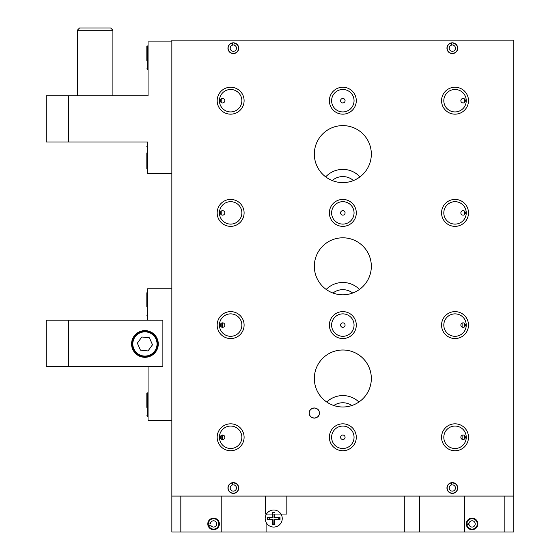 <?xml version="1.0" encoding="UTF-8"?>
<svg xmlns="http://www.w3.org/2000/svg" width="560" height="560" viewBox="0 0 560 560"><rect width="100%" height="100%" fill="white"/><g stroke="black" fill="none" stroke-linecap="round" stroke-linejoin="round"><path stroke-width="0.84" d="M209.993 519.911L209.993 519.386A5.782 5.782 0 0 0 209.993 528.458L209.993 527.933M213.584 518.14A5.782 5.782 0 0 0 207.802 523.922A5.782 5.782 0 0 0 213.584 529.704A5.782 5.782 0 0 0 219.373 523.922A5.782 5.782 0 0 0 213.584 518.14M472.08 518.14A5.782 5.782 0 0 0 466.298 523.922A5.782 5.782 0 0 0 472.08 529.704A5.782 5.782 0 0 0 477.862 523.922A5.782 5.782 0 0 0 472.08 518.14M353.451 180.551A16.156 16.156 0 0 0 332.213 180.551M352.709 293.034A16.156 16.156 0 0 0 332.955 293.034M359.961 176.876A23.338 23.338 0 0 0 325.703 176.876M359.464 289.443A23.338 23.338 0 0 0 326.207 289.443M466.774 524.86A5.383 5.383 0 0 1 466.774 522.984M208.201 524.006A5.383 5.383 0 0 0 208.551 525.84M351.876 405.517A16.156 16.156 0 0 0 333.795 405.517M342.524 435.064A16.156 16.156 0 0 0 343.147 435.064M358.925 402.01A23.338 23.338 0 0 0 326.739 402.01M180.824 532L171.85 532L171.85 40.117L513.814 40.117L513.814 532L180.824 532L180.824 496.076M221.214 532L221.214 496.076M221.214 439.082L221.214 435.491M221.214 326.886L221.214 323.295M221.214 214.69L221.214 211.099M221.214 102.494L221.214 98.91M504.84 532L504.84 496.076M464.45 532L464.45 496.076M464.45 439.082L464.45 435.491M464.45 326.886L464.45 323.295M464.45 214.69L464.45 211.099M464.45 102.494L464.45 98.91M419.573 532L419.573 496.076M404.761 532L404.761 496.076M266.091 532L266.091 522.347M266.091 514.731L266.091 514.052M452.333 493.381A5.383 5.383 0 0 1 446.95 487.998A5.383 5.383 0 0 1 452.333 482.608A5.383 5.383 0 0 1 457.716 487.998A5.383 5.383 0 0 1 452.333 493.381M452.333 53.578A5.383 5.383 0 0 1 446.95 48.195A5.383 5.383 0 0 1 452.333 42.812A5.383 5.383 0 0 1 457.716 48.195A5.383 5.383 0 0 1 452.333 53.578M233.331 493.381A5.383 5.383 0 0 1 227.948 487.998A5.383 5.383 0 0 1 233.331 482.608A5.383 5.383 0 0 1 238.714 487.998A5.383 5.383 0 0 1 233.331 493.381M319.046 411.173C318.878 409.766 317.31 408.702 314.335 407.974A5.075 5.075 0 0 0 309.26 413.049A5.075 5.075 0 0 0 314.335 418.124C311.36 417.396 309.792 416.332 309.624 414.925C309.792 416.332 311.36 417.396 314.335 418.124A5.075 5.075 0 0 0 319.41 413.049A5.075 5.075 0 0 0 314.335 407.974C311.36 408.702 309.792 409.766 309.624 411.173C309.792 409.766 311.36 408.702 314.335 407.974L317.086 408.786M317.751 409.297L318.906 410.851M342.832 98.455A2.247 2.247 0 0 0 340.592 100.702A2.247 2.247 0 0 0 342.832 102.949A2.247 2.247 0 0 0 345.079 100.702A2.247 2.247 0 0 0 342.832 98.455M342.832 210.651A2.247 2.247 0 0 0 340.592 212.898A2.247 2.247 0 0 0 342.832 215.138A2.247 2.247 0 0 0 345.079 212.898A2.247 2.247 0 0 0 342.832 210.651M342.832 322.847A2.247 2.247 0 0 0 340.592 325.087A2.247 2.247 0 0 0 342.832 327.334A2.247 2.247 0 0 0 345.079 325.087A2.247 2.247 0 0 0 342.832 322.847M342.832 89.481A11.221 11.221 0 0 0 331.611 100.702A11.221 11.221 0 0 0 342.832 111.923A11.221 11.221 0 0 0 354.053 100.702A11.221 11.221 0 0 0 342.832 89.481M342.832 87.241A13.461 13.461 0 0 0 329.371 100.702A13.461 13.461 0 0 0 342.832 114.163A13.461 13.461 0 0 0 356.293 100.702A13.461 13.461 0 0 0 342.832 87.241M342.832 201.677A11.221 11.221 0 0 0 331.611 212.898A11.221 11.221 0 0 0 342.832 224.112A11.221 11.221 0 0 0 354.053 212.898A11.221 11.221 0 0 0 342.832 201.677M342.832 199.43A13.461 13.461 0 0 0 329.371 212.898A13.461 13.461 0 0 0 342.832 226.359A13.461 13.461 0 0 0 356.293 212.898A13.461 13.461 0 0 0 342.832 199.43M342.832 313.873A11.221 11.221 0 0 0 331.611 325.087A11.221 11.221 0 0 0 342.832 336.308A11.221 11.221 0 0 0 354.053 325.087A11.221 11.221 0 0 0 342.832 313.873M342.832 311.626A13.461 13.461 0 0 0 329.371 325.087A13.461 13.461 0 0 0 342.832 338.555A13.461 13.461 0 0 0 356.293 325.087A13.461 13.461 0 0 0 342.832 311.626M342.832 435.043A2.247 2.247 0 0 0 340.592 437.283A2.247 2.247 0 0 0 342.832 439.53A2.247 2.247 0 0 0 345.079 437.283A2.247 2.247 0 0 0 342.832 435.043M342.832 426.062A11.221 11.221 0 0 0 331.611 437.283A11.221 11.221 0 0 0 342.832 448.504A11.221 11.221 0 0 0 354.053 437.283A11.221 11.221 0 0 0 342.832 426.062M342.832 423.822A13.461 13.461 0 0 0 329.371 437.283A13.461 13.461 0 0 0 342.832 450.744A13.461 13.461 0 0 0 356.293 437.283A13.461 13.461 0 0 0 342.832 423.822M463.106 98.455A2.247 2.247 0 0 0 460.859 100.702A2.247 2.247 0 0 0 463.106 102.949A2.247 2.247 0 0 0 465.346 100.702A2.247 2.247 0 0 0 463.106 98.455M222.558 98.455A2.247 2.247 0 0 0 220.318 100.702A2.247 2.247 0 0 0 222.558 102.949A2.247 2.247 0 0 0 224.805 100.702A2.247 2.247 0 0 0 222.558 98.455M463.106 210.651A2.247 2.247 0 0 0 460.859 212.898A2.247 2.247 0 0 0 463.106 215.138A2.247 2.247 0 0 0 465.346 212.898A2.247 2.247 0 0 0 463.106 210.651M222.558 210.651A2.247 2.247 0 0 0 220.318 212.898A2.247 2.247 0 0 0 222.558 215.138A2.247 2.247 0 0 0 224.805 212.898A2.247 2.247 0 0 0 222.558 210.651M463.106 322.847A2.247 2.247 0 0 0 460.859 325.087A2.247 2.247 0 0 0 463.106 327.334A2.247 2.247 0 0 0 465.346 325.087A2.247 2.247 0 0 0 463.106 322.847M222.558 322.847A2.247 2.247 0 0 0 220.318 325.087A2.247 2.247 0 0 0 222.558 327.334A2.247 2.247 0 0 0 224.805 325.087A2.247 2.247 0 0 0 222.558 322.847M463.106 435.043A2.247 2.247 0 0 0 460.859 437.283A2.247 2.247 0 0 0 463.106 439.53A2.247 2.247 0 0 0 465.346 437.283A2.247 2.247 0 0 0 463.106 435.043M455.028 89.481A11.221 11.221 0 0 0 443.807 100.702A11.221 11.221 0 0 0 455.028 111.923A11.221 11.221 0 0 0 466.249 100.702A11.221 11.221 0 0 0 455.028 89.481M455.028 87.241A13.461 13.461 0 0 0 441.56 100.702A13.461 13.461 0 0 0 455.028 114.163A13.461 13.461 0 0 0 468.489 100.702A13.461 13.461 0 0 0 455.028 87.241M230.636 89.481A11.221 11.221 0 0 0 219.422 100.702A11.221 11.221 0 0 0 230.636 111.923A11.221 11.221 0 0 0 241.857 100.702A11.221 11.221 0 0 0 230.636 89.481M230.636 87.241A13.461 13.461 0 0 0 217.175 100.702A13.461 13.461 0 0 0 230.636 114.163A13.461 13.461 0 0 0 244.104 100.702A13.461 13.461 0 0 0 230.636 87.241M455.028 201.677A11.221 11.221 0 0 0 443.807 212.898A11.221 11.221 0 0 0 455.028 224.112A11.221 11.221 0 0 0 466.249 212.898A11.221 11.221 0 0 0 455.028 201.677M455.028 199.43A13.461 13.461 0 0 0 441.56 212.898A13.461 13.461 0 0 0 455.028 226.359A13.461 13.461 0 0 0 468.489 212.898A13.461 13.461 0 0 0 455.028 199.43M230.636 201.677A11.221 11.221 0 0 0 219.422 212.898A11.221 11.221 0 0 0 230.636 224.112A11.221 11.221 0 0 0 241.857 212.898A11.221 11.221 0 0 0 230.636 201.677M230.636 199.43A13.461 13.461 0 0 0 217.175 212.898A13.461 13.461 0 0 0 230.636 226.359A13.461 13.461 0 0 0 244.104 212.898A13.461 13.461 0 0 0 230.636 199.43M455.028 313.873A11.221 11.221 0 0 0 443.807 325.087A11.221 11.221 0 0 0 455.028 336.308A11.221 11.221 0 0 0 466.249 325.087A11.221 11.221 0 0 0 455.028 313.873M455.028 311.626A13.461 13.461 0 0 0 441.56 325.087A13.461 13.461 0 0 0 455.028 338.555A13.461 13.461 0 0 0 468.489 325.087A13.461 13.461 0 0 0 455.028 311.626M230.636 313.873A11.221 11.221 0 0 0 219.422 325.087A11.221 11.221 0 0 0 230.636 336.308A11.221 11.221 0 0 0 241.857 325.087A11.221 11.221 0 0 0 230.636 313.873M230.636 311.626A13.461 13.461 0 0 0 217.175 325.087A13.461 13.461 0 0 0 230.636 338.555A13.461 13.461 0 0 0 244.104 325.087A13.461 13.461 0 0 0 230.636 311.626M455.028 426.062A11.221 11.221 0 0 0 443.807 437.283A11.221 11.221 0 0 0 455.028 448.504A11.221 11.221 0 0 0 466.249 437.283A11.221 11.221 0 0 0 455.028 426.062M455.028 423.822A13.461 13.461 0 0 0 441.56 437.283A13.461 13.461 0 0 0 455.028 450.744A13.461 13.461 0 0 0 468.489 437.283A13.461 13.461 0 0 0 455.028 423.822M222.558 435.043A2.247 2.247 0 0 0 220.318 437.283A2.247 2.247 0 0 0 222.558 439.53A2.247 2.247 0 0 0 224.805 437.283A2.247 2.247 0 0 0 222.558 435.043M230.636 426.062A11.221 11.221 0 0 0 219.422 437.283A11.221 11.221 0 0 0 230.636 448.504A11.221 11.221 0 0 0 241.857 437.283A11.221 11.221 0 0 0 230.636 426.062M230.636 423.822A13.461 13.461 0 0 0 217.175 437.283A13.461 13.461 0 0 0 230.636 450.744A13.461 13.461 0 0 0 244.104 437.283A13.461 13.461 0 0 0 230.636 423.822M318.941 415.17L317.667 416.871M316.274 417.739L314.335 418.124C317.31 417.396 318.878 416.332 319.046 414.925M371.329 378.497A28.497 28.497 0 0 0 342.832 350A28.497 28.497 0 0 0 314.335 378.497A28.497 28.497 0 0 0 342.832 406.994A28.497 28.497 0 0 0 371.329 378.497M371.329 266.301A28.497 28.497 0 0 0 342.832 237.804A28.497 28.497 0 0 0 314.335 266.301A28.497 28.497 0 0 0 342.832 294.798A28.497 28.497 0 0 0 371.329 266.301M371.329 154.105A28.497 28.497 0 0 0 342.832 125.608A28.497 28.497 0 0 0 314.335 154.105A28.497 28.497 0 0 0 342.832 182.602A28.497 28.497 0 0 0 371.329 154.105M233.331 53.578A5.383 5.383 0 0 1 227.948 48.195A5.383 5.383 0 0 1 233.331 42.812A5.383 5.383 0 0 1 238.714 48.195A5.383 5.383 0 0 1 233.331 53.578M513.814 496.076L171.85 496.076M473.354 518.28L470.806 518.28M214.858 518.28L212.31 518.28M274.281 514.052L274.281 514.087A4.487 4.487 0 0 0 272.923 514.122L272.916 514.052M269.29 517.832A4.487 4.487 0 0 0 269.318 519.386L267.708 519.568L267.666 517.727L273.007 517.748L272.601 517.363L267.414 517.475L267.463 519.82L272.657 519.708L272.762 524.741L274.904 524.692L274.792 519.666L280.028 519.547L279.979 517.202L274.743 517.321L274.673 514.052M279.734 517.461L279.776 519.302L278.159 519.197A4.487 4.487 0 0 0 278.117 517.636L279.979 517.202M282.247 518.35A8.526 8.526 0 0 0 273.539 510.013A8.526 8.526 0 0 0 265.195 518.721A8.526 8.526 0 0 0 273.903 527.058A8.526 8.526 0 0 0 282.247 518.35M274.631 512.309L272.496 512.358L272.601 517.363M274.47 522.963L274.631 524.44L273.021 524.475L273.119 522.984A4.487 4.487 0 0 0 274.47 522.963L274.393 519.281L278.159 519.197M272.923 514.122L273.007 517.748M278.117 517.636L274.358 517.72L274.281 514.087M274.358 517.72L274.743 517.321M274.393 519.281L274.792 519.666M269.318 519.386L273.042 519.309L273.119 522.984M273.042 519.309L272.657 519.708M286.825 496.076L286.825 514.052L265.468 514.052L265.468 496.076M144.921 330.61A13.356 13.356 0 0 0 131.572 343.966A13.356 13.356 0 0 0 144.921 357.315A13.356 13.356 0 0 0 158.277 343.966A13.356 13.356 0 0 0 144.921 330.61M46.186 366.401L46.186 320.18L162.876 320.18L162.876 366.401L46.186 366.401L46.193 320.18L46.193 366.401M147.616 320.18L147.616 288.764L171.85 288.764M171.85 420.252L148.064 420.252L148.064 366.401M68.621 95.767L68.621 141.988L46.186 141.988L46.186 95.767L148.064 95.767L112.903 95.767L112.903 30.247L77.315 30.247L77.315 95.767M68.621 141.988L147.616 141.988L147.616 173.404L171.85 173.404M148.064 95.767L148.064 41.909L171.85 41.909M109.648 141.988L147.616 141.988M77.315 30.247L79.555 28L110.656 28L112.903 30.247M137.158 353.843A12.565 12.565 0 0 1 135.044 336.196A12.565 12.565 0 0 1 152.691 334.082A12.565 12.565 0 0 1 154.798 351.729A12.565 12.565 0 0 1 137.158 353.843A12.565 12.565 0 0 0 154.798 351.729A12.565 12.565 0 0 0 152.691 334.082M148.015 350.938L152.509 344.771L149.415 337.799L141.827 336.987L137.333 343.154L140.427 350.126L148.015 350.938M146.832 306.852L146.832 292.803L147.28 292.355L147.616 315.693M146.832 296.471L146.832 299.306M146.832 407.379L146.832 393.33L147.28 392.882L147.28 416.213L148.064 416.213M146.832 60.452L146.832 46.403L147.28 45.948L147.28 69.286L148.064 69.286M146.832 146.475L147.28 146.027L147.28 169.365L146.832 168.917L146.832 152.978M146.832 160.531L146.832 165.249M222.32 439.516L222.32 435.05M222.32 327.32L222.32 322.861M462.112 439.299L462.112 435.274M462.112 327.103L462.112 323.078M468.993 523.376A3.136 3.136 0 0 1 473.802 521.304A3.136 3.136 0 0 1 473.802 526.54A3.136 3.136 0 0 1 468.993 524.468L466.522 524.902A5.642 5.642 0 0 0 475.181 528.633A5.642 5.642 0 0 0 475.181 519.211A5.642 5.642 0 0 0 466.522 522.942L468.993 523.376M466.97 523.019A5.187 5.187 0 0 1 474.929 519.589A5.187 5.187 0 0 1 474.929 528.255A5.187 5.187 0 0 1 466.97 524.825M210.448 523.971A3.136 3.136 0 0 1 214.781 521.024A3.136 3.136 0 0 1 215.768 526.169A3.136 3.136 0 0 1 210.658 525.035L208.313 525.931A5.642 5.642 0 0 0 217.518 527.968A5.642 5.642 0 0 0 215.74 518.707A5.642 5.642 0 0 0 207.942 524.006L210.448 523.971M208.397 523.999A5.187 5.187 0 0 1 215.565 519.127A5.187 5.187 0 0 1 217.203 527.639A5.187 5.187 0 0 1 208.74 525.77M232.393 482.692L232.428 482.888A5.187 5.187 0 0 0 233.331 493.185A5.187 5.187 0 0 0 234.234 482.888L234.269 482.692M232.428 482.888L232.785 484.911A3.136 3.136 0 0 0 230.713 489.72A3.136 3.136 0 0 0 235.949 489.72A3.136 3.136 0 0 0 233.877 484.911L234.234 482.888M451.402 482.692L451.43 482.888A5.187 5.187 0 0 0 452.333 493.185A5.187 5.187 0 0 0 453.236 482.888L453.271 482.692M451.43 482.888L451.787 484.911A3.136 3.136 0 0 0 449.715 489.72A3.136 3.136 0 0 0 454.951 489.72A3.136 3.136 0 0 0 452.879 484.911L453.236 482.888M232.393 42.889L232.428 43.085A5.187 5.187 0 0 0 233.331 53.382A5.187 5.187 0 0 0 234.234 43.085L234.269 42.889M232.428 43.085L232.785 45.108A3.136 3.136 0 0 0 230.713 49.917A3.136 3.136 0 0 0 235.949 49.917A3.136 3.136 0 0 0 233.877 45.108L234.234 43.085M451.402 42.889L451.43 43.085A5.187 5.187 0 0 0 452.333 53.382A5.187 5.187 0 0 0 453.236 43.085L453.271 42.889M451.43 43.085L451.787 45.108A3.136 3.136 0 0 0 449.715 49.917A3.136 3.136 0 0 0 454.951 49.917A3.136 3.136 0 0 0 452.879 45.108L453.236 43.085M68.621 366.401L68.621 320.18M152.411 334.439A12.117 12.117 0 0 0 135.401 336.476A12.117 12.117 0 0 0 137.431 353.486A12.117 12.117 0 0 0 154.448 351.456A12.117 12.117 0 0 0 152.411 334.439M147.28 315.693L146.832 315.238M147.28 392.882L148.064 392.882M147.28 416.213L146.832 415.765M147.28 45.948L148.064 45.948M147.28 69.286L146.832 68.838"/></g></svg>
